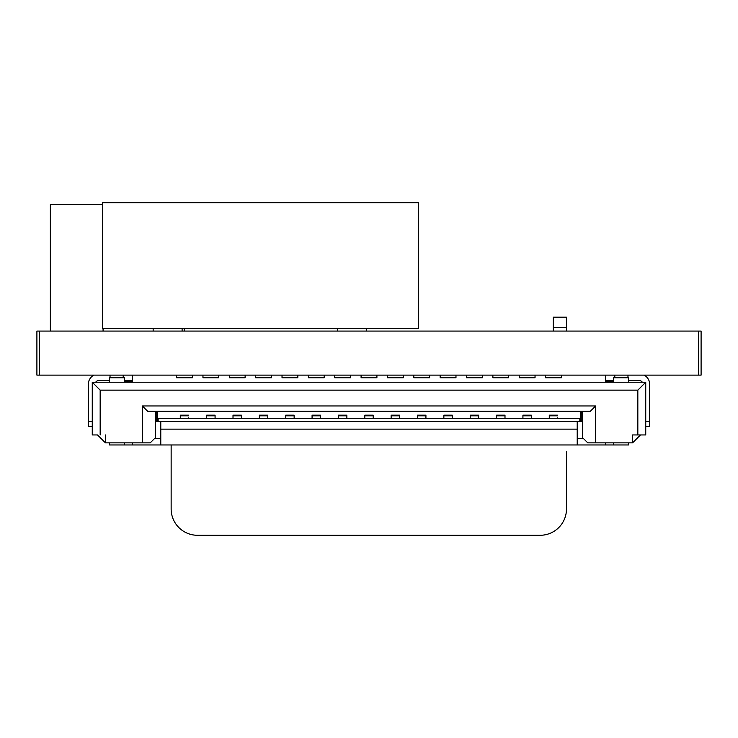 <?xml version="1.0" encoding="UTF-8"?>
<svg xmlns="http://www.w3.org/2000/svg" width="738" height="738" viewBox="0 0 738 738"><rect width="100%" height="100%" fill="white"/><g stroke="black" fill="none" stroke-linecap="round" stroke-linejoin="round"><path stroke-width="1.11" d="M613.453 382.229L613.453 377.755L628.61 377.755L628.61 382.229M628.61 442.855L628.61 444.959L613.453 444.959L613.453 442.855M109.39 442.855L109.39 444.959L605.547 444.959L605.547 442.855L605.547 444.959L613.453 444.959M605.547 375.116L605.547 382.229L605.547 381.703L613.453 381.703M154.722 438.372L160.783 438.372L154.722 438.372M577.217 429.147L577.217 444.959L577.217 438.372L583.278 438.372L577.217 438.372L577.217 421.269L577.217 429.147L160.783 429.147L160.783 421.269M582.485 412.016L581.83 412.016L581.83 421.241L579.847 421.241L579.847 418.603L175.81 418.575L158.153 418.603L158.153 421.269L156.17 421.241L156.17 412.016L155.515 412.016M142.333 442.855L150.238 442.855L155.515 437.579L155.515 411.223L147.609 411.223L142.333 405.955L142.333 442.855L105.433 442.855L97.527 434.95L92.259 434.95L92.259 382.229L100.165 390.144L637.835 390.144L645.741 382.229L92.259 382.229M97.527 434.95L92.259 434.95M632.567 442.855L632.567 434.95L645.741 434.95L645.741 382.229L645.741 434.95L640.473 434.95L632.567 442.855L587.762 442.855L582.485 437.579L582.485 411.223L590.391 411.223L595.667 405.955L595.667 442.855L616.747 442.855M632.567 434.95L640.473 434.95M557.716 418.575L557.716 417.809M188.725 418.575L188.725 417.809M180.284 418.575L180.284 415.18L180.284 415.817L188.725 415.817M580.511 419.922L579.847 419.922M158.153 419.922L157.489 419.922L157.489 421.241L157.489 412.016L156.17 412.016M157.489 412.016L157.489 419.922M581.83 412.016L580.511 412.016L580.511 421.241M132.453 444.959L132.453 442.855M132.453 382.229L132.453 375.116M160.783 444.959L160.783 429.147M124.547 382.229L124.547 377.755L109.39 377.755L109.39 382.229M124.547 442.855L124.547 444.959M590.391 411.223L147.609 411.223L590.391 411.223M580.511 411.223L580.511 412.016M206.649 418.603L206.649 415.18L206.649 415.817L215.081 415.817L215.081 415.18L215.081 417.809M215.081 418.575L215.081 415.817M233.005 418.603L233.005 415.18L233.005 415.817L241.437 415.817L241.437 415.18L241.437 417.809M241.437 418.575L241.437 415.817M259.361 418.603L259.361 415.18L259.361 415.817L267.793 415.817L267.793 415.18L267.793 417.809M267.793 418.603L267.793 415.817M285.717 418.603L285.717 415.18L285.717 415.817L294.148 415.817L294.148 415.18L294.148 417.809M294.148 418.603L294.148 415.817M312.073 418.575L312.073 415.18L312.073 415.817L320.504 415.817L320.504 415.18L320.504 417.809M320.504 418.603L320.504 415.817M338.428 418.575L338.428 415.18L338.428 415.817L346.86 415.817L346.86 415.18L346.86 417.809M346.86 418.603L346.86 415.817M364.784 418.575L364.784 415.18L364.784 415.817L373.216 415.817L373.216 415.18L373.216 417.809M373.216 418.575L373.216 415.817M391.14 418.603L391.14 415.18L391.14 415.817L399.572 415.817L399.572 415.18L399.572 417.809M399.572 418.575L399.572 415.817M417.496 418.603L417.496 415.18L417.496 415.817L425.927 415.817L425.927 415.18L425.927 417.809M425.927 418.575L425.927 415.817M443.852 418.603L443.852 415.18L443.852 415.817L452.283 415.817L452.283 415.18L452.283 417.809M452.283 418.603L452.283 415.817M470.207 418.603L470.207 415.18L470.207 415.817L478.639 415.817L478.639 415.18L478.639 417.809M478.639 418.603L478.639 415.817M496.563 418.575L496.563 415.18L496.563 415.817L504.995 415.817L504.995 415.18L504.995 417.809M504.995 418.603L504.995 415.817M522.919 418.575L522.919 415.18L522.919 415.817L531.351 415.817L531.351 415.18L531.351 417.809M531.351 418.603L531.351 415.817M549.275 418.575L549.275 415.18L549.275 415.817L557.716 415.817M124.547 381.703L132.453 381.703M93.818 375.116A10.646 10.646 -63.4 0 0 88.302 384.443L88.302 421.241L92.259 421.241M92.259 426.509L88.302 426.509L88.302 421.241M95.682 382.229A3.958 3.958 116.6 0 1 98.957 380.494L109.39 380.494M110.027 375.116L110.027 377.755M645.741 421.241L649.698 421.241L649.698 384.443A10.646 10.646 -63.4 0 0 644.182 375.116M627.973 375.116L627.973 377.755M628.61 380.494L639.043 380.494A3.958 3.958 116.6 0 1 642.318 382.229M123.2 375.116L123.2 377.755M124.547 380.494L132.453 380.494M605.547 380.494L613.453 380.494M127.84 380.494L127.84 381.703M610.16 380.494L610.16 381.703M645.741 426.509L649.698 426.509L649.698 421.241M614.8 375.116L614.8 377.755M561.406 375.116L561.406 377.755L545.585 377.755L545.585 375.116L545.585 377.755L561.406 377.755M535.041 375.116L535.041 377.755L519.229 377.755L519.229 375.116L519.229 377.755L535.041 377.755M508.685 375.116L508.685 377.755L492.873 377.755L492.873 375.116L492.873 377.755L508.685 377.755M482.329 375.116L482.329 377.755L466.517 377.755L466.517 375.116L466.517 377.755L482.329 377.755M455.973 375.116L455.973 377.755L440.162 377.755L440.162 375.116L440.162 377.755L455.973 377.755M429.617 375.116L429.617 377.755L413.806 377.755L413.806 375.116L413.806 377.755L429.617 377.755M403.262 375.116L403.262 377.755L387.45 377.755L387.45 375.116L387.45 377.755L403.262 377.755M376.906 375.116L376.906 377.755L361.094 377.755L361.094 375.116L361.094 377.755L376.906 377.755M350.55 375.116L350.55 377.755L334.738 377.755L334.738 375.116L334.738 377.755L350.55 377.755M324.194 375.116L324.194 377.755L308.383 377.755L308.383 375.116L308.383 377.755L324.194 377.755M297.838 375.116L297.838 377.755L282.027 377.755L282.027 375.116L282.027 377.755L297.838 377.755M271.483 375.116L271.483 377.755L255.671 377.755L255.671 375.116L255.671 377.755L271.483 377.755M245.127 375.116L245.127 377.755L229.315 377.755L229.315 375.116L229.315 377.755L245.127 377.755M218.771 375.116L218.771 377.755L202.959 377.755L202.959 375.116L202.959 377.755L218.771 377.755M192.415 375.116L192.415 377.755L176.594 377.755L176.594 375.116L176.594 377.755L192.415 377.755M337.653 328.438L337.653 331.076M366.62 328.438L366.62 331.076M701.1 375.116L701.1 331.076L701.1 375.116L36.9 375.116L36.9 331.076L36.9 375.116L36.9 331.076L39.548 331.076L39.548 375.116M701.1 331.076L39.548 331.076M553.306 327.727L553.306 317.183L566.489 317.183L566.489 331.076L566.489 327.727L553.306 327.727L553.306 331.076M566.489 451.333A26.356 26.356 76 0 1 566.489 451.379L566.489 508.925A26.356 26.356 76 0 1 540.133 535.281L197.498 535.281A26.356 26.356 76 0 1 171.142 508.925L171.142 444.959M566.489 506.951L566.489 470.051M184.325 331.076L184.325 328.438L184.325 331.076M103.08 328.438L103.08 331.076M50.368 204.564L102.425 204.564L50.368 204.564L50.368 331.076M182.12 328.567L182.12 331.076M153.153 328.438L153.153 331.076M102.425 202.719L102.425 328.438L418.667 328.438L418.667 202.719L102.425 202.719M158.153 421.269L579.847 421.269M105.433 442.855L105.433 434.95M595.667 405.955L142.333 405.955M637.835 434.95L637.835 390.144M100.165 434.95L100.165 390.144M645.741 434.95L645.741 382.229M698.452 331.076L698.452 375.116M188.725 415.18L180.284 415.18M215.081 415.18L206.649 415.18M241.437 415.18L233.005 415.18M267.793 415.18L259.361 415.18M294.148 415.18L285.717 415.18M320.504 415.18L312.073 415.18M346.86 415.18L338.428 415.18M373.216 415.18L364.784 415.18M399.572 415.18L391.14 415.18M425.927 415.18L417.496 415.18M452.283 415.18L443.852 415.18M478.639 415.18L470.207 415.18M504.995 415.18L496.563 415.18M531.351 415.18L522.919 415.18M557.716 415.18L549.275 415.18"/></g></svg>
